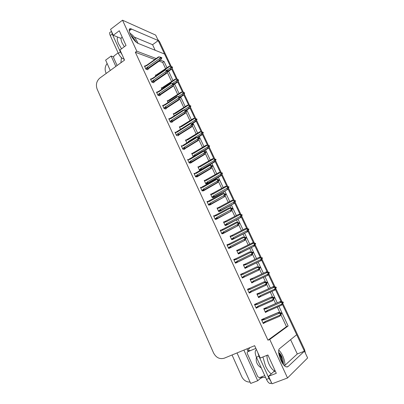 <?xml version="1.0" encoding="UTF-8"?>
<svg xmlns="http://www.w3.org/2000/svg" width="404" height="404" viewBox="0 0 404 404"><rect width="100%" height="100%" fill="white"/><g stroke="black" fill="none" stroke-linecap="round" stroke-linejoin="round"><path stroke-width="0.61" d="M156.191 58.524L136.804 51.192L122.508 20.2L155.686 35.103L158.267 40.582L130.694 28.719C126.033 27.886 133.264 41.794 138.4 43.521L164.615 54.065L170.387 66.342L158.222 40.617M290.597 339.663L297.288 353.965L304.429 351.172L307.626 357.959L287.527 377.977L269.751 339.441L288.128 325.967L278.917 306.338M155.192 50.278L152.581 44.693L158.267 40.582M171.655 69.028L176.452 79.224L171.655 69.028M177.699 81.871L182.573 92.233L177.699 81.871M183.795 94.829L188.749 105.353L183.795 94.829M189.951 107.903L194.981 118.599L189.951 107.903M196.157 121.099L201.253 131.926L196.157 121.099M202.424 134.411L207.57 145.344L202.424 134.411M208.747 147.854L213.943 158.888L208.747 147.854M215.135 161.418L220.372 172.553L215.135 161.418M221.574 175.109L226.866 186.35L221.574 175.109M228.078 188.926L233.421 200.273L228.078 188.926M234.643 202.879L240.032 214.332L234.643 202.879M241.269 216.958L246.713 228.523L241.269 216.958M247.96 231.174L253.454 242.849L247.96 231.174M254.717 245.526L260.262 257.313L254.717 245.526M261.534 260.014L267.135 271.912L261.534 260.014M268.418 274.644L274.074 286.658L268.418 274.644M275.371 289.416L281.078 301.546L275.371 289.416M282.856 303.49L304.581 349.622L303.97 350.187L282.391 304.333L296.688 334.714L279.654 348.566C276.346 350.536 281.674 365.575 286.204 366.862L288.007 366.615L304.429 351.172M262.135 377.745L260.383 378.417L259.959 377.472M248.041 351.132L246.99 348.819M237.017 352.934L250.702 383.431L257.722 380.75L243.885 350.101M257.722 380.75L260.383 378.417M115.842 66.428L111.156 56.045L113.474 56.828M111.156 56.045L105.621 60.14L110.262 70.483M106.227 73.417L105.803 72.462C104.596 69.276 105.04 66.286 107.131 63.499M250.096 382.083C246.405 382.128 243.612 380.31 241.723 376.624L232.053 354.98M122.508 20.2L110.56 29.346L113.277 35.305L121.084 38.405M274.73 370.731L268.574 376.27L272.003 383.8L287.527 377.977M166.998 67.786L164.049 61.499L160.519 60.166M277.275 302.838L271.917 291.415M270.301 287.971L264.984 276.639M263.383 273.23L258.126 262.024M256.525 258.611L251.339 247.551M249.733 244.137L244.612 233.214M243.006 229.795L237.946 219.013M236.345 215.595L231.346 204.944M229.745 201.525L224.811 191.006M223.205 187.587L218.332 177.199M216.726 173.776L211.913 163.524M210.307 160.095L205.555 149.97M203.949 146.546L199.258 136.542M197.647 133.118L193.016 123.24M191.405 119.811L186.83 110.055M185.219 106.626L180.699 96.99M179.088 93.561L174.624 84.047M173.018 80.613L168.604 71.215M113.277 35.305L119.281 30.749L126.033 45.47L119.953 49.965L124.563 60.09L99.884 78.028C96.551 80.992 95.627 84.673 97.112 89.062L213.544 352.929C216.145 357.712 219.715 359.464 224.255 358.191L254.636 345.673L260.267 358.035L267.892 354.98L276.296 373.316L268.574 376.27M154.798 59.514L135.35 52.247L267.958 340.183L269.751 339.441M135.35 52.247L136.804 51.192M165.62 68.741L162.676 62.458L159.141 61.135M162.676 62.458L164.049 61.499M267.958 340.183L286.461 326.664L280.926 314.852M279.81 312.464L277.275 307.05M275.639 303.561L273.715 299.46M272.609 297.097L270.291 292.148M268.68 288.709L266.574 284.219M265.479 281.876L263.378 277.386M261.782 273.983L259.504 269.13M258.419 266.812L256.535 262.792M254.939 259.383L252.505 254.187M251.429 251.894L249.763 248.329M248.162 244.92L245.571 239.39M244.511 237.118L243.051 234.007M241.451 230.593L238.708 224.74M237.653 222.488L236.406 219.821M234.805 216.408L231.911 210.232M230.866 207.999L229.82 205.767M228.22 202.348L225.179 195.859M224.144 193.652L223.296 191.844M221.695 188.426L218.508 181.628M217.483 179.442L216.837 178.053M215.231 174.634L211.908 167.534M210.893 165.367L210.434 164.388M208.828 160.964L205.363 153.571M204.358 151.424L204.091 150.849M202.485 147.425L198.884 139.739M196.198 134.012L192.466 126.043M189.971 120.715L186.108 112.469M183.8 107.545L179.81 99.025M177.684 94.491L173.569 85.704M171.624 81.558L167.382 72.508M286.461 326.664L288.128 325.967M202.111 187.355L200.47 187.385L202.116 190.946L203.752 190.688M208.55 201.414L206.994 201.52L208.656 205.116L210.262 204.778M210.055 204.323L209.792 203.707L208.368 204.495M214.984 215.62L213.585 215.792L215.256 219.423L216.837 218.998M221.594 229.957L220.236 230.204L221.927 233.866L223.473 233.361M235.229 258.984L233.729 259.444L235.451 263.181L236.936 262.499M228.331 244.42L226.947 244.753L228.659 248.455L230.174 247.859M256.015 303.788L254.475 304.394L256.247 308.242L257.671 307.368M249.066 288.749L247.49 289.264L249.248 293.072L250.667 292.208M242.148 273.771L240.577 274.281L242.319 278.053L243.769 277.28M195.486 173.427L194.011 173.382L195.637 176.907L197.303 176.73M188.961 159.615L187.607 159.509L189.218 163.004L190.915 162.908M182.517 145.92L181.265 145.768L182.861 149.227L184.588 149.212M176.154 132.345L174.982 132.159L176.563 135.582L178.316 135.643M169.382 118.796L168.761 118.67L170.326 122.069L172.104 122.2M163.201 105.454L162.595 105.308L164.145 108.671L165.948 108.878M157.075 92.233L156.484 92.072L158.02 95.405L159.848 95.682M151.01 79.133L150.429 78.952L151.954 82.254L153.808 82.603M145.001 66.15L144.43 65.953L145.94 69.225L147.819 69.645M263.034 318.973L261.524 319.67L263.317 323.559L264.66 322.7M244.824 264.246L243.334 264.726L245.031 268.387L246.425 267.69M251.566 278.76L250.071 279.25L251.783 282.941L253.146 282.159M258.358 293.385L256.873 293.91L258.6 297.642L259.944 296.804M237.84 250.02L236.663 250.344L238.345 253.964L239.769 253.358M231.017 235.891L230.053 236.093L231.719 239.683L233.174 239.158M224.346 221.852L223.503 221.978L225.154 225.533L226.639 225.089M217.786 207.924L217.019 207.994L218.65 211.519L220.165 211.151M211.312 194.112L210.59 194.142L212.211 197.632L213.751 197.344M204.909 180.421L204.227 180.416L205.828 183.876L207.398 183.663M198.576 166.857L197.92 166.822L199.505 170.246L200.283 170.276M192.304 153.409L191.668 153.343L193.243 156.737M186.098 140.082L185.476 139.996L186.86 142.976M179.947 126.876L179.336 126.765L180.532 129.346M173.851 113.787L173.255 113.655L174.27 115.842M167.806 100.813L167.231 100.662L168.064 102.465M161.822 87.956L161.257 87.789L161.913 89.208M155.893 75.21L155.338 75.028L155.823 76.073M265.191 308.101L263.741 308.717L265.484 312.479L266.837 311.636M265.403 312.297L266.847 311.666M258.57 297.571L259.999 296.925M250.101 279.315L251.515 278.654M243.415 264.898L244.814 264.221M240.632 274.407L242.112 273.7M249.243 293.057L250.743 292.37M247.495 289.274L248.99 288.582M256.187 308.106L257.702 307.434M227.109 245.097L228.316 244.486M233.84 259.681L235.189 259.02M220.443 230.654L221.639 230.033M213.842 216.352L215.09 215.675M207.303 202.182L208.646 201.434M152.581 44.693L134.244 37.067M284.84 365.408L297.288 353.965M303.97 350.187L304.374 351.192M157.742 39.461L159.636 41.814L171.296 66.574M167.736 71.816L171.205 69.427L170.604 69.21L170.877 66.418L171.493 66.801L171.21 67.609L171.735 67.801L171.993 66.948L172.513 67.14L172.139 68.316L177.361 79.452M178.169 81.169L183.477 92.445M180.33 97.233L183.35 95.248L182.765 95.081L183.073 92.319L183.674 92.668L183.386 93.47L183.891 93.622L184.158 92.768L184.663 92.92L184.28 94.097L189.653 105.555M190.42 107.186L195.884 118.786M196.632 120.372L202.157 132.108M202.899 133.679L208.474 145.526M209.222 147.112L214.852 159.065M215.605 160.666L221.286 172.73M222.048 174.351L227.78 186.527M228.548 188.158L234.34 200.455M235.113 202.101L240.956 214.509M241.743 216.175L247.642 228.699M248.43 230.381L254.389 243.026M255.187 244.723L261.196 257.489M262.004 259.201L268.074 272.094M268.887 273.821L275.018 286.84M275.836 288.582L282.027 301.727M304.581 349.622L305.449 353.338M263.746 308.732L280.356 301.485L283.239 302.121L281.664 302.278L282.618 302.778L282.275 303.581L283.345 302.344L281.568 305.202L267.039 311.565L266.746 311.651L266.665 311.11L265.155 311.767M282.548 302.626L283.345 302.344M280.356 301.485L265.438 308.126L265.564 308.742L266.145 308.878L280.957 302.384L282.149 302.773L282.512 302.556M282.149 302.773L281.775 304.121L266.943 310.595L266.665 311.11M283.239 302.121L282.876 302.338M282.31 303.505L282.643 303.359M281.568 305.202L281.775 304.121M282.25 303L282.618 302.778M267.706 311.247L266.943 310.595M266.105 307.808L266.145 308.878M280.957 302.384L279.932 301.732M282.517 302.566L282.906 302.394M282.982 302.561L283.32 302.288M282.568 302.672L282.957 302.505M261.782 319.514L278.603 312.332L281.573 312.989L281.219 313.292L280.32 312.938L279.942 313.181L281.219 313.292M281.573 312.989L281.194 313.231M280.618 314.423L281.649 313.161L281.189 314.363L279.841 316.191L265.605 322.281L264.817 321.629L264.529 322.155L262.979 322.816M281.3 313.464L281.679 313.216M281.275 313.403L280.861 313.58M280.831 313.509L281.649 313.161M261.853 320.377L263.398 319.71L263.272 319.059L261.58 319.791M263.398 319.71L263.994 319.852L263.964 318.731L263.272 319.059M263.994 319.852L279.209 313.307L278.164 312.61L263.964 318.731M280.921 313.706L280.437 313.721L280.921 313.706L280.573 314.529L280.952 314.282M278.603 312.332L278.164 312.61M279.209 313.307L280.437 313.721M265.605 322.281L264.6 322.705L264.529 322.155M279.841 316.191L280.053 315.105L264.817 321.629M280.543 313.953L280.053 315.105M256.929 294.031L273.351 286.587L276.22 287.219L274.629 287.33L275.573 287.82L275.235 288.618L276.321 287.436L274.962 290.016L260.146 296.733L259.873 296.819L259.772 296.268L258.277 296.94M275.528 287.729L276.321 287.436M273.351 286.587L258.565 293.324L258.681 293.925L259.257 294.051L273.912 287.411L275.467 287.598M275.094 287.789L274.72 289.133L260.05 295.758L259.772 296.268M276.22 287.219L275.846 287.406M275.245 288.592L275.614 288.426M260.05 295.758L260.807 296.42L274.528 290.239L274.72 289.133M275.195 288.007L275.573 287.82M259.232 293.016L259.257 294.051M273.912 287.411L272.917 286.805M275.488 287.638L275.871 287.466M275.947 287.628L276.296 287.38M275.538 287.744L275.922 287.572M267.685 272.533L268.049 272.362L267.66 272.523L268.594 273.003L268.261 273.801L269.367 272.675L268.009 275.235L253.323 282.043L252.944 281.573L251.47 282.26M268.983 272.836L269.367 272.675M251.727 282.82L268.009 275.235M268.534 272.867L269.266 272.458L266.413 271.836L251.758 278.669L251.869 279.25L252.434 279.366L266.938 272.584L268.493 272.781M268.104 272.947L267.741 274.291L253.222 281.058L252.944 281.573M267.564 275.422L267.741 274.291M268.206 273.165L268.594 273.003M253.99 281.739L253.222 281.058M252.424 278.366L252.434 279.366M269.266 272.458L268.049 272.362M266.938 272.584L265.963 272.023M268.524 272.851L268.877 272.619M268.574 272.958L268.953 272.781M269.291 272.513L268.902 272.675M260.832 257.888L261.156 257.732L260.762 257.863L261.686 258.328L261.353 259.131L262.479 258.055L261.12 260.59L246.566 267.493L246.182 267.014L244.723 267.716M262.08 258.191L262.479 258.055M245.021 268.362L261.12 260.59M261.651 258.257L262.373 257.843L259.08 257.378L245.016 264.155L245.117 264.716L245.677 264.827L260.03 257.898L261.585 258.111M261.186 258.247L260.822 259.59L246.455 266.499L246.182 267.014M260.666 260.752L260.822 259.59M261.287 258.464L261.686 258.328M247.233 267.196L246.455 266.499M245.677 263.857L245.677 264.827M262.373 257.843L261.156 257.732M260.03 257.898L259.08 257.378M261.63 258.212L261.979 257.974M261.681 258.318L262.055 258.136M262.403 257.893L262.004 258.03M254.505 304.459L271.402 296.95L274.351 297.602L272.71 297.748L273.574 298.031L273.185 298.248L273.68 298.258L273.336 299.076L274.462 297.829L272.609 300.743L258.525 306.979L257.737 306.308L257.449 306.833L255.914 307.515M273.589 298.056L273.993 297.874M274.351 297.602L273.968 297.814M274.074 298.041L274.462 297.829M274.043 297.985L273.639 298.167M273.624 298.132L274.432 297.773M273.356 299.026L273.725 298.864M254.798 305.101L256.333 304.414L256.217 303.788L254.54 304.535M256.333 304.414L256.924 304.55L256.904 303.465L256.217 303.788M256.924 304.55L271.973 297.849L270.953 297.198L256.904 303.465M271.402 296.95L270.953 297.198M271.973 297.849L273.185 298.248M258.525 306.979L257.54 307.394L257.449 306.833M272.609 300.743L272.806 299.627L257.737 306.308M273.291 298.475L272.806 299.627M247.819 289.971L249.334 289.269L249.919 289.4L264.807 282.542L263.812 281.936L264.277 281.724L267.211 282.366L266.837 282.608L265.554 282.467L265.958 282.28M266.433 282.795L266.837 282.608M267.211 282.366L266.807 282.553M266.574 283.598L266.17 283.785L266.887 282.719L267.312 282.593L265.918 285.229L251.52 291.829L250.722 291.143L250.44 291.668L248.92 292.365M266.913 282.775L267.312 282.593M266.887 282.719L267.286 282.537M249.334 289.269L249.223 288.663L249.909 288.35L249.919 289.4M263.812 281.936L249.909 288.35M265.554 282.467L266.408 282.739L266.11 283.148L266.514 282.962L266.17 283.785M264.807 282.542L266.004 282.921M266.11 283.148L265.453 285.446L250.833 292.142L250.556 292.233L250.44 291.668M265.63 284.305L250.722 291.143M240.905 274.988L242.405 274.276L242.981 274.397L257.712 267.387L256.742 266.827L260.136 267.286L259.368 267.716M260.161 267.342L258.464 267.337L259.312 267.594L258.898 267.751L259.413 267.822L259.075 268.64L260.237 267.509L258.843 270.119L244.582 276.826L243.779 276.119L243.501 276.649L241.996 277.361M259.353 267.685L259.752 267.499M260.136 267.286L259.721 267.438M259.828 267.66L260.237 267.509M259.802 267.605L259.403 267.796M258.52 267.352L258.878 267.18M242.405 274.276L242.304 273.69L242.991 273.382L242.981 274.397M256.742 266.827L242.991 273.382M257.712 267.387L258.898 267.751M244.582 276.826L243.637 277.215L243.501 276.649M258.368 270.306L258.525 269.13L243.779 276.119M258.999 267.978L258.525 269.13M242.284 277.982L258.843 270.119M234.057 260.156L235.542 259.424L236.113 259.54L250.687 252.384L249.738 251.869L253.131 252.349L252.369 252.788M253.156 252.404L251.45 252.354L252.283 252.606L251.965 252.954L252.389 252.823L252.056 253.646L253.232 252.571L251.838 255.156L237.714 261.969L236.906 261.247L236.628 261.777L235.138 262.504M252.338 252.727L252.732 252.535M253.131 252.349L252.707 252.475M252.813 252.697L253.232 252.571M252.783 252.641L252.384 252.838M251.551 252.384L251.874 252.227M235.542 259.424L235.451 258.858L236.133 258.555L236.113 259.54M249.738 251.869L236.133 258.555M250.687 252.384L251.859 252.732M237.714 261.969L236.789 262.348L236.628 261.777M251.349 255.308L251.495 254.111L236.906 261.247M251.965 252.954L251.495 254.111M235.709 263.1L251.838 255.156M137.991 43.334L137.522 42.218C135.391 38.006 132.845 34.996 129.871 33.194M136.37 42.248L132.27 36.431L135.471 41.46M130.75 35.133L132.27 36.431M111.605 31.638L112.231 34.022L120.367 51.884L122.119 54.722M111.489 31.386L110.595 32.073C109.444 32.169 109.327 33.32 110.247 35.527L118.352 53.363C119.811 56.227 121.518 58.11 123.472 59.014L124.185 59.257M131.856 37.032L133.699 39.552M132.088 36.244L131.28 35.815L134.956 40.95M284.754 365.943C285.163 363.211 284.497 359.868 282.744 355.909C281.558 353.384 280.245 351.48 278.805 350.197M278.689 352.53L279.785 353.874L281.275 356.919L282.285 362.928M282.856 363.787L282.911 359.691L281.835 356.697C280.866 354.656 279.815 353.222 278.679 352.404M282.911 359.691L283.563 364.706M257.828 352.682L258.924 356.212L269.039 378.427L270.902 381.386M256.454 349.667L255.959 350.036C254.838 351.303 254.985 353.702 256.409 357.222L266.483 379.401C267.534 381.613 268.655 382.967 269.842 383.467L271.084 383.26M265.473 377.179L264.575 377.523L260.59 377.23M248.021 351.541L248.374 349.652L249.95 347.602M278.77 353.414C280.406 356.091 281.447 359.05 281.896 362.297M278.689 352.561L279.043 353.061C280.775 355.823 281.866 358.909 282.315 362.327M121.422 57.641L120.907 62.746M118.135 52.889L114.009 55.934L113.569 57.661L117.115 65.504M258.924 356.212L256.409 357.222C255.591 361.731 257.212 365.302 261.267 367.918M255.873 348.394L247.809 351.697L247.197 352.328L247.253 353.444L257.792 376.77L259.54 377.634L264.772 375.624M254.045 243.38L254.333 243.233L253.924 243.344L254.838 243.794L254.515 244.597L255.651 243.577L254.298 246.087L240.537 252.793L239.658 253.156L239.486 252.596L238.037 253.313M255.247 243.683L255.651 243.577M238.804 253.833L254.298 246.087M253.828 246.218L254.434 243.905L255.581 243.415L252.732 242.754L238.335 249.773L238.426 250.318L238.986 250.419L253.187 243.354L254.742 243.577M253.975 245.031L239.754 252.076L239.486 252.596M240.537 252.793L239.754 252.076M239.001 249.485L238.986 250.419M255.55 243.365L254.333 243.233M253.187 243.354L252.263 242.88M254.803 243.708L255.146 243.471M254.828 243.824L255.222 243.627M255.581 243.415L255.171 243.526M247.324 229.007L248.061 229.396L247.738 230.199L248.894 229.235L247.541 231.719L233.906 238.527L233.047 238.875L232.85 238.309L231.421 239.042M245.506 228.512L231.719 235.532L231.805 236.052L232.356 236.153L246.41 228.952L245.506 228.512L247.667 228.704L248.894 229.235M232.477 239.511L247.541 231.719M246.41 228.952L247.642 229.482L247.192 230.608L233.118 237.794L232.85 238.309M247.061 231.82L247.192 230.608M247.642 229.482L248.061 229.396M233.906 238.527L233.118 237.794M232.381 235.249L232.356 236.153M247.541 229.27L247.96 229.184M248.793 229.023L247.576 228.881M248.036 229.346L248.379 229.103M248.48 229.315L248.031 229.477M248.819 229.078L248.404 229.159M240.663 214.771L241.35 215.14L241.031 215.943L242.198 215.024L240.85 217.493L227.336 224.392L226.498 224.73L226.28 224.159L224.861 224.907M241.774 215.085L242.198 215.024M226.083 225.382L240.85 217.493M241.85 215.014L242.102 214.817L240.986 214.514L238.814 214.287L225.164 221.422L225.24 221.927L225.791 222.018L239.698 214.686L241.249 214.933M240.819 214.989L240.471 216.327L226.543 223.644L226.28 224.159M240.355 217.564L240.471 216.327M240.92 215.201L241.703 214.928L240.88 214.66M227.336 224.392L226.543 223.644M225.826 221.145L225.791 222.018M242.102 214.817L241.678 214.872M239.698 214.686L238.814 214.287M241.299 215.266L241.749 215.029M242.127 214.872L241.703 214.928M227.275 245.465L228.745 244.723L229.31 244.824L243.728 237.527L242.804 237.052L246.193 237.557L245.41 238.022L246.294 237.779L244.9 240.34L230.906 247.258L230.093 246.516L229.82 247.046L228.351 247.788M246.218 237.613L244.501 237.522L245.329 237.759L244.89 237.86L245.43 237.976L245.097 238.799L245.531 238.698L245.834 237.82M245.4 237.911L245.789 237.714M246.193 237.557L245.758 237.658M245.864 237.875L246.294 237.779M244.652 237.567L244.935 237.421M228.745 244.723L228.664 244.173L229.346 243.88L229.31 244.824M242.804 237.052L229.346 243.88M243.728 237.527L244.89 237.86M230.906 247.258L230.007 247.622L229.82 247.046M244.4 240.461L244.531 239.234L230.093 246.516M244.996 238.082L244.531 239.234M229.346 248.273L244.9 240.34M220.564 230.916L222.018 230.159L222.579 230.255L236.84 222.816L235.941 222.382L238.178 222.599L239.325 222.912L239.032 223.134M239.35 222.968L237.618 222.831L238.436 223.059L237.991 223.134L238.537 223.276L238.214 224.099L238.658 224.023L238.956 223.149L239.426 223.129L238.032 225.669L224.169 232.689L223.351 231.931L223.079 232.462L221.624 233.219M238.522 223.24L238.905 223.043M239.325 222.912L238.88 222.988M238.981 223.205L239.426 223.129M238.956 223.149L238.496 223.387M222.018 230.159L221.942 229.629L222.624 229.341L222.579 230.255M235.941 222.382L222.624 229.341M236.84 222.816L237.991 223.134M224.169 232.689L223.291 233.042L223.079 232.462M237.522 225.76L237.633 224.508L223.351 231.931M238.092 223.351L237.633 224.508M222.841 233.689L238.032 225.669M213.913 216.509L215.352 215.736L215.908 215.827L230.022 208.247L229.144 207.858L231.386 208.111L232.522 208.408L232.295 208.6M232.547 208.464L231.26 208.242L230.805 208.287L231.613 208.504L231.26 208.767L232.093 208.509M232.522 208.408L232.068 208.459M231.613 208.504L231.391 209.54L231.846 209.494L232.143 208.616L232.623 208.626L231.229 211.141L217.498 218.256L216.67 217.483L216.408 218.014L214.963 218.786M232.169 208.671L232.623 208.626M232.143 208.616L231.654 208.878M215.352 215.736L215.281 215.221L215.963 214.943L215.908 215.827M229.144 207.858L215.963 214.943M230.022 208.247L231.159 208.55M217.498 218.256L216.645 218.599L216.408 218.014M230.709 211.201L230.805 209.923L216.67 217.483M231.26 208.767L230.805 209.923M216.322 219.276L231.229 211.141M234.062 200.672L234.699 201.02L234.381 201.823L235.567 200.955L234.219 203.399L220.826 210.388L220.013 210.711L219.771 210.146L218.367 210.903M235.133 200.985L235.567 200.955M219.7 211.403L234.219 203.399M235.269 200.919L232.189 200.192L218.67 207.444L218.741 207.929L219.281 208.015L233.052 200.556L234.598 200.808M234.158 200.844L233.815 202.177L220.029 209.626L219.771 210.146M233.714 203.439L233.815 202.177M234.259 201.051L234.699 201.02M220.826 210.388L220.029 209.626M219.332 207.171L219.281 208.015M235.471 200.748L234.244 200.571M233.052 200.556L232.189 200.192M234.694 201.03L235.037 200.778M234.628 201.192L235.108 200.934M235.497 200.798L235.062 200.828M227.528 186.698L228.108 187.027L227.795 187.83L228.997 187.012L227.649 189.436L214.383 196.516L213.59 196.829L213.322 196.258L211.933 197.031M228.553 187.022L228.997 187.012M213.352 197.566L227.649 189.436M228.74 186.961L225.624 186.234L212.236 193.597L212.302 194.066L212.837 194.142L226.467 186.552L228.013 186.82M227.563 186.83L227.225 188.163L213.58 195.738L213.322 196.258M227.139 189.446L227.225 188.163M227.659 187.037L228.108 187.027M214.383 196.516L213.58 195.738M212.898 193.329L212.837 194.142M228.901 186.805L227.674 186.618M226.467 186.552L225.624 186.234M228.088 187.087L228.457 186.815M228.023 187.249L228.528 186.966M228.927 186.86L228.482 186.865M221.054 172.862L221.584 173.17L221.276 173.972L221.73 173.988L222.038 173.185L222.493 173.2L221.145 175.604L220.619 175.588L207.994 182.775L207.227 183.073L206.929 182.502L205.555 183.285M222.038 173.185L222.493 173.2M207.045 183.871L221.145 175.604M222.261 173.139L219.125 172.402L205.863 179.876L205.919 180.33L206.449 180.401L219.943 172.685L221.488 172.963M221.028 172.947L220.695 174.281L207.186 181.982L206.929 182.502M220.619 175.588L220.695 174.281M221.124 173.154L221.584 173.17M207.994 182.775L207.186 181.982M206.525 179.613L206.449 180.401M222.397 172.998L221.17 172.796M219.943 172.685L219.125 172.402M221.543 173.276L221.942 172.983M221.478 173.437L222.013 173.134M222.422 173.048L221.968 173.033M214.64 159.151L215.115 159.439L214.812 160.242L215.276 160.282L215.579 159.479L216.044 159.519L214.701 161.898L214.165 161.858L201.662 169.155L200.924 169.443L200.601 168.872L199.238 169.67M215.579 159.479L216.044 159.519M209.191 165.115L214.701 161.898M215.832 159.449L212.681 158.701L199.551 166.281L199.601 166.721L200.126 166.781L213.479 158.949L215.024 159.237M214.554 159.196L214.221 160.529L200.854 168.352L200.601 168.872M214.165 161.858L214.221 160.529M214.65 159.398L215.115 159.439M201.662 169.155L200.854 168.352M200.212 166.029L200.126 166.781M215.948 159.317L214.721 159.1M213.479 158.949L212.681 158.701M215.059 159.595L215.489 159.277M214.999 159.757L215.559 159.428M215.973 159.368L215.509 159.328M208.282 145.561L207.858 145.47L208.711 145.839L208.408 146.642L208.883 146.703L209.186 145.9L209.656 145.96L208.312 148.324L207.767 148.253L202.904 151.167M194.516 155.974L194.329 155.368L192.981 156.176M209.186 145.9L209.656 145.96M203.429 151.242L208.312 148.324M209.464 145.889L206.298 145.127L193.294 152.813L193.334 153.232L193.854 153.293L207.075 145.339L208.616 145.637M208.141 145.571L207.813 146.904L194.577 154.843L194.329 155.368M207.767 148.253L207.813 146.904M208.237 145.773L208.711 145.839M195.228 155.55L194.577 154.843M193.95 152.566L193.854 153.293M209.56 145.763L208.333 145.531M207.075 145.339L206.298 145.127M208.636 146.036L209.09 145.698M208.575 146.197L209.161 145.849M209.585 145.814L209.115 145.753M207.328 202.237L208.752 201.45L209.297 201.53L223.266 193.819L222.412 193.471L225.604 194.213M225.811 194.102L224.053 193.88L224.957 194.299L224.639 195.127L225.104 195.102L225.397 194.223L225.881 194.258L224.498 196.753L210.888 203.964L210.06 203.177L209.792 203.707M224.937 194.344L225.346 194.122M225.786 194.046L225.321 194.066M225.422 194.279L225.881 194.258M225.397 194.223L224.877 194.511M208.752 201.45L208.691 200.955L209.368 200.682L209.297 201.53M222.412 193.471L209.368 200.682M223.266 193.819L224.392 194.107M210.888 203.964L208.636 205.075M223.962 196.783L224.043 195.48L210.06 203.177M224.493 194.324L224.043 195.48M209.822 205.02L224.498 196.753M200.803 188.097L202.212 187.299L202.752 187.375L216.574 179.533L215.741 179.224L218.963 179.972M219.14 179.876L217.372 179.613L218.266 180.022L217.948 180.846L218.423 180.851L218.716 179.972L219.21 180.027L217.822 182.502L217.276 182.502L204.343 189.809L203.505 189.006L203.247 189.537L201.833 190.334M218.226 180.118L218.665 179.871M219.114 179.82L218.64 179.815M218.741 180.027L219.21 180.027M218.716 179.972L218.165 180.28M202.212 187.299L202.157 186.825L202.838 186.557L202.752 187.375M215.741 179.224L202.838 186.557M216.574 179.533L217.69 179.805M204.343 189.809L203.54 190.122L203.247 189.537M217.276 182.502L217.347 181.174L203.505 189.006M217.791 180.017L217.347 181.174M203.363 190.905L217.822 182.502M194.339 174.099L195.733 173.286L196.273 173.356L209.949 165.382L209.141 165.11L212.378 165.872M212.529 165.781L210.752 165.483L211.539 165.67L211.055 165.64L211.635 165.877L211.322 166.706L211.807 166.731L212.095 165.857L212.6 165.938L211.216 168.387L210.661 168.357L197.854 175.785L197.016 174.967L196.758 175.503L195.364 176.311M211.58 166.024L212.044 165.756M212.504 165.731L212.024 165.701M212.12 165.908L212.6 165.938M212.095 165.857L211.519 166.19M195.733 173.286L195.688 172.826L196.369 172.564L196.273 173.356M209.141 165.11L196.369 172.564M209.949 165.382L211.055 165.64M197.854 175.785L197.081 176.083L196.758 175.503M210.661 168.357L210.711 167.009L197.016 174.967M211.151 165.847L210.711 167.009M196.955 176.932L211.216 168.387M187.941 160.226L189.319 159.398L189.85 159.464L203.389 151.364L202.596 151.131L205.848 151.909M205.984 151.828L204.197 151.49L204.974 151.667L204.48 151.611L205.07 151.874L204.762 152.697L205.257 152.747L205.54 151.874L206.055 151.98L204.671 154.409L204.106 154.348L191.435 161.893L190.587 161.06L188.951 162.423M205 152.066L205.49 151.773M205.959 151.773L205.469 151.717M205.565 151.924L206.055 151.98M205.54 151.874L204.934 152.232M189.319 159.398L189.279 158.964L189.956 158.706L189.85 159.464M202.596 151.131L189.956 158.706M203.389 151.364L204.48 151.611M191.435 161.893L190.683 162.181L190.334 161.595M204.106 154.348L204.141 152.975L190.587 161.06M204.576 151.818L204.141 152.975M190.597 163.095L204.671 154.409M181.598 146.485L182.962 145.647L183.492 145.703L196.889 137.481L196.117 137.289L199.379 138.077M199.5 138.001L197.702 137.628L198.566 137.996L198.263 138.825L198.763 138.9L199.046 138.022L199.571 138.153L198.187 140.562L197.612 140.476L185.067 148.137L184.219 147.288L182.598 148.662M198.475 138.244L199 137.926M199.475 137.951L198.975 137.87M199.071 138.077L199.571 138.153M199.046 138.022L198.415 138.41M182.962 145.647L182.931 145.228L183.608 144.975L183.492 145.703M196.117 137.289L183.608 144.975M196.889 137.481L197.97 137.713M185.067 148.137L184.35 148.404L183.966 147.824M197.612 140.476L197.637 139.077L184.219 147.288M198.066 137.921L197.637 139.077M184.295 149.389L185.668 148.202L198.187 140.562M201.985 132.103L201.52 132.002L202.273 132.164L202.066 133.163L202.55 133.249L202.848 132.446L203.328 132.532L201.985 134.87L201.429 134.774L197.071 137.451M188.006 142.274L186.779 142.804M202.848 132.446L203.328 132.532M197.601 137.557L201.985 134.87M203.146 132.451L199.975 131.679L187.097 139.466L187.128 139.87L187.643 139.925L200.732 131.856L202.273 132.164M201.788 132.073L201.465 133.406L188.36 141.461L188.113 141.986M201.429 134.774L201.465 133.406M201.884 132.275L202.364 132.361M188.678 141.86L188.36 141.461M187.754 139.223L187.643 139.925M203.232 132.335L202.005 132.088M200.732 131.856L199.975 131.679M202.273 132.608L202.752 132.249M202.212 132.77L202.823 132.396M203.257 132.386L202.778 132.3M195.152 121.422L195.491 118.7L196.076 119.008L195.783 119.811L196.273 119.917L196.566 119.114L197.056 119.225L195.718 121.543L195.152 121.422L191.233 123.887M196.566 119.114L197.056 119.225M191.804 123.998L195.718 121.543M194.445 118.493L193.708 118.352L180.952 126.24L180.982 126.629L181.492 126.679L194.445 118.493L195.491 118.7M195.172 120.028L182.143 128.336M195.97 119.301L196.475 118.917L196.884 119.14M195.587 118.897L196.076 119.008M181.608 126.003L181.492 126.679M196.475 118.917L195.991 118.821M195.91 119.463L196.546 119.064M196.985 119.079L196.501 118.968M188.931 108.191L189.254 105.449L189.845 105.777L189.557 106.58L190.052 106.712L190.345 105.909L190.845 106.035L190.436 107.161L189.506 108.333L188.931 108.191L185.497 110.403M190.345 105.909L190.845 106.035M186.067 110.544L189.506 108.333M188.219 105.252L187.501 105.151L174.836 113.15L174.887 113.509L175.392 113.549L188.219 105.252L189.254 105.449M188.936 106.777L183.84 110.065M189.723 106.121L190.254 105.712L190.683 105.949M189.345 105.646L189.845 105.777M175.518 112.903L175.392 113.549M190.254 105.712L189.774 105.621M189.663 106.282L190.324 105.858M190.774 105.893L190.279 105.762M182.765 95.081L179.73 97.076M182.047 92.137L181.351 92.067L168.776 100.172L168.847 100.505L169.347 100.54L182.047 92.137L183.073 92.319M182.76 93.647L178.154 96.687M183.532 93.056L184.088 92.627L184.532 92.88M184.28 94.097L183.35 95.248M184.179 92.819L184.684 92.971M183.163 92.516L183.674 92.668M169.488 99.924L169.347 100.54M184.088 92.627L183.613 92.541M183.477 93.218L184.158 92.768M184.618 92.829L184.113 92.678M176.654 82.088L176.947 79.31L177.558 79.674L177.27 80.482L177.785 80.654L178.068 79.851L178.583 80.022L178.184 81.148L177.25 82.28L176.654 82.088L173.988 83.886M178.068 79.851L178.583 80.022M174.149 84.365L177.25 82.28M175.932 79.139L175.25 79.103L162.777 87.309L162.863 87.623L163.357 87.653L175.932 79.139L176.947 79.31M176.639 80.633L172.508 83.421M177.401 80.113L177.982 79.659L178.437 79.931M177.038 79.502L177.558 79.674M163.504 87.057L163.357 87.653M177.982 79.659L177.507 79.578M177.341 80.275L178.048 79.8M178.518 79.881L178.002 79.704M170.604 69.21L168.029 70.983M169.872 66.256L169.21 66.251L156.828 74.563L156.929 74.851L157.419 74.876L169.872 66.256L170.877 66.418M170.569 67.741L166.807 70.336M171.321 67.286L171.927 66.806L172.397 67.099M172.139 68.316L171.205 69.427M172.018 66.998L172.538 67.19M170.968 66.609L171.493 66.801M157.58 74.306L157.419 74.876M171.927 66.806L171.458 66.731M171.266 67.448L171.993 66.948M172.473 67.049L171.947 66.857M175.316 132.876L177.189 132.073L190.451 123.73L189.703 123.573L192.966 124.376M193.077 124.306L191.269 123.897L192.127 124.255L191.824 125.078L192.334 125.179L192.612 124.306L193.147 124.457L191.769 126.841L191.178 126.73L178.765 134.502L177.912 133.643L176.311 135.027M192.016 124.548L192.567 124.205M193.051 124.255L192.541 124.154M192.637 124.356L193.147 124.457M192.612 124.306L191.956 124.715M176.669 132.022L176.644 131.618L177.316 131.371L177.189 132.073M189.703 123.573L177.316 131.371M190.451 123.73L191.521 123.947M178.765 134.502L178.073 134.759L177.664 134.178M191.178 126.73L191.188 125.311L177.912 133.643M191.612 124.149L191.188 125.311M178.048 135.81L179.371 134.598L191.769 126.841M186.714 110.741L186.173 110.565L186.613 110.802M185.618 110.984L186.194 110.615M185.744 110.64L185.128 110.312L185.744 110.64L185.446 111.464L185.966 111.59L186.239 110.711L186.784 110.888L185.406 113.251L184.805 113.115L172.523 120.998L171.665 120.124L170.074 121.523M186.264 110.767L186.784 110.888M186.239 110.711L185.562 111.15M186.173 110.565L185.663 110.464M169.089 119.387L170.427 118.523L170.392 118.145L171.084 117.897L170.948 118.569L184.072 110.105L183.345 109.989L171.084 117.897M170.427 118.523L170.948 118.569M184.072 110.105L185.128 110.312M172.523 120.998L171.846 121.24L171.417 120.66M184.805 113.115L184.805 111.676L171.665 120.124M185.224 110.514L184.805 111.676M171.852 122.362L173.139 121.119L185.406 113.251M180.411 97.303L179.861 97.101L180.32 97.359M179.28 97.551L179.881 97.152M179.427 97.152L178.8 96.803L179.427 97.152L179.129 97.98L179.659 98.127L179.926 97.248L180.477 97.45L179.103 99.793L178.497 99.626L166.332 107.621L165.473 106.732L163.898 108.141M179.952 97.298L180.477 97.45M179.926 97.248L179.224 97.712M179.861 97.101L179.356 97.01M162.923 106.03L164.251 105.151L164.196 104.798L164.913 104.545L164.761 105.192L177.755 96.612L177.043 96.526L164.913 104.545M164.251 105.151L164.761 105.192M177.755 96.612L178.8 96.803M166.332 107.621L165.66 107.853L165.226 107.267M178.497 99.626L178.477 98.162L165.473 106.732M178.896 97.005L178.477 98.162M165.711 109.035L166.958 107.767L179.103 99.793M174.164 83.987L173.604 83.764L174.084 84.042M173.003 84.239L173.629 83.815M173.165 83.79L172.533 83.426L173.165 83.79L172.872 84.618L173.407 84.784L173.675 83.911L174.235 84.133L172.862 86.456L172.24 86.264L160.201 94.364L159.338 93.46L157.782 94.884M173.7 83.961L174.235 84.133M173.675 83.911L172.947 84.406M173.604 83.764L173.109 83.678M156.813 92.789L158.126 91.9L158.05 91.572L158.797 91.319L158.631 91.935L171.493 83.244L170.806 83.194L158.797 91.319M158.126 91.9L158.631 91.935M171.493 83.244L172.533 83.426M160.201 94.364L159.529 94.592L159.095 94.001M172.24 86.264L172.215 84.779L159.338 93.46M172.624 83.623L172.215 84.779M159.625 95.834L160.837 94.536L172.862 86.456M167.978 70.796L167.413 70.554L167.902 70.846M166.786 71.048L167.433 70.604M166.958 70.554L166.322 70.165L166.958 70.554L166.67 71.382L167.216 71.574L167.478 70.695L168.044 70.937L166.675 73.24L166.044 73.023L154.131 81.229L153.257 80.31L151.717 81.749M167.503 70.745L168.044 70.937M167.478 70.695L166.726 71.215M167.413 70.554L166.918 70.473M150.763 79.674L152.061 78.775L151.97 78.472L152.732 78.209L152.561 78.8L165.292 69.998L164.625 69.983L152.732 78.209M152.061 78.775L152.561 78.8M165.292 69.998L166.322 70.165M154.131 81.229L153.459 81.451L153.02 80.85M166.044 73.023L166.004 71.523L153.257 80.31M166.413 70.362L166.004 71.523M153.591 82.749L154.772 81.426L166.675 73.24M161.847 57.721L161.272 57.459L161.777 57.772M160.62 57.984L161.297 57.509M160.812 57.439L160.166 57.03L160.812 57.439L160.524 58.267L161.075 58.479L161.342 57.605L161.913 57.868L160.545 60.151L159.908 59.908L148.111 68.21L147.238 67.286L145.713 68.73M161.363 57.651L161.913 57.868M161.342 57.605L160.565 58.151M161.272 57.459L160.787 57.383M144.763 66.675L146.046 65.766L145.94 65.488L146.728 65.221L146.546 65.786L159.146 56.873L158.499 56.893L146.728 65.221M146.046 65.766L146.546 65.786M159.146 56.873L160.166 57.03M148.111 68.21L147.44 68.433L147 67.822M159.908 59.908L159.853 58.383L147.238 67.286M160.257 57.227L159.853 58.383M147.612 69.786L148.763 68.433L160.545 60.151M129.26 30.8L131.674 28.992M286.951 367.019L288.007 366.615M159.636 41.814L158.646 41.38M266.963 311.595L265.393 312.277M264.059 309.403L265.564 308.742M265.438 308.126L263.802 308.843M264.812 322.655L263.216 323.336M260.146 296.733L258.52 297.465M257.191 294.602L258.681 293.925M258.565 293.324L256.944 294.061M253.323 282.043L251.717 282.795M250.394 279.942L251.869 279.25M251.758 278.669L250.152 279.422M246.566 267.493L244.976 268.261M243.657 265.418L245.117 264.716M244.94 264.191L243.425 264.923M257.782 307.328L256.161 308.045M250.833 292.142L249.172 292.905M243.895 277.134L242.254 277.912M237.027 262.272L235.401 263.065M121.528 48.798L118.579 43.794C117.165 40.582 116.857 38.33 117.665 37.047M122.245 37.213C120.695 37.597 120.639 39.486 122.084 42.885L124.341 46.718M112.231 34.022L110.247 35.527M118.352 53.363L120.367 51.884M123.472 59.014L123.922 58.681M271.215 373.892C269.125 372.321 267.216 369.685 265.494 365.994L262.933 356.964M266.988 355.343C266.892 357.944 267.574 360.883 269.019 364.161C270.756 367.791 272.584 370.008 274.503 370.816L275.215 370.958M266.483 379.401L269.039 378.427M256.52 349.803L255.959 350.036M247.809 351.697L249.788 350.273M239.875 253.086L238.294 253.863M236.981 251.036L238.426 250.318M238.219 249.834L236.764 250.556M233.244 238.809L231.679 239.607M230.376 236.789L231.805 236.052M231.563 235.608L230.164 236.33M226.674 224.669L225.129 225.477M223.826 222.675L225.24 221.927M224.977 221.518L223.624 222.235M230.224 247.551L228.613 248.364M223.488 232.977L221.897 233.8M216.817 218.539L215.241 219.382M220.165 210.661L218.635 211.484M217.342 208.691L218.741 207.929M218.453 207.56L217.145 208.272M213.721 196.783L212.206 197.622M210.913 194.839L212.302 194.066M211.989 193.733L210.726 194.435M207.333 183.032L205.853 183.876M204.55 181.113L205.919 180.33M205.596 180.032L204.368 180.729M201.005 169.412L199.571 170.246M198.243 167.514L199.601 166.721M199.258 166.453L198.071 167.15M191.991 154.045L193.334 153.232M192.986 153L191.829 153.697M210.206 204.242L208.646 205.096M203.661 190.077L202.126 190.946M197.177 176.048L195.698 176.907M190.754 162.156L189.319 163.009M184.396 148.389L182.992 149.243L184.35 148.404M185.8 140.693L187.128 139.87M186.769 139.668L185.643 140.36M179.659 127.462L180.982 126.629M180.618 126.452L179.517 127.149L180.618 126.452M173.579 114.352L174.887 113.509M174.523 113.357L173.442 114.059L174.528 113.347M167.554 101.364L168.847 100.505M161.58 88.486L162.863 87.623M155.661 75.73L156.929 74.851M170.059 118.367L168.948 119.079L170.064 118.357M171.846 121.24L170.508 122.099M165.66 107.853L164.347 108.721M159.529 94.592L158.242 95.46M153.459 81.451L152.187 82.325M147.44 68.433L146.192 69.311M129.305 29.76L130.694 28.719M266.746 311.656L265.377 312.252M267.675 311.237L281.558 305.182M265.549 322.266L279.831 316.155M264.6 322.71L263.201 323.306M259.873 296.819L258.51 297.435M253.071 282.128L251.702 282.765M246.329 267.574L244.96 268.231M258.499 306.969L272.604 300.722M257.545 307.394L256.146 308.015M250.556 292.233L249.157 292.875M243.637 277.22L242.238 277.881M236.789 262.348L235.386 263.034M275.053 370.604L274.503 370.816L274.447 371.887M271.554 382.82L269.842 383.467M279.043 353.061L279.785 353.874M239.658 253.156L238.284 253.838M233.047 238.875L231.669 239.577M226.498 224.73L225.119 225.452M230.007 247.627L228.603 248.334M223.291 233.042L221.882 233.775M216.645 218.599L215.226 219.357M220.013 210.716L218.625 211.464M213.59 196.829L212.196 197.601M207.227 183.073L205.828 183.871M200.924 169.443L199.546 170.246M203.54 190.122L202.106 190.93M197.081 176.083L195.662 176.907M190.683 162.181L189.294 163.009M168.488 100.364L167.418 101.071M162.509 87.491L161.448 88.208M156.58 74.735L155.535 75.457M163.883 105L162.787 105.727M157.767 91.769L156.681 92.501M151.702 78.654L150.631 79.396M145.698 65.66L144.637 66.407"/></g></svg>
